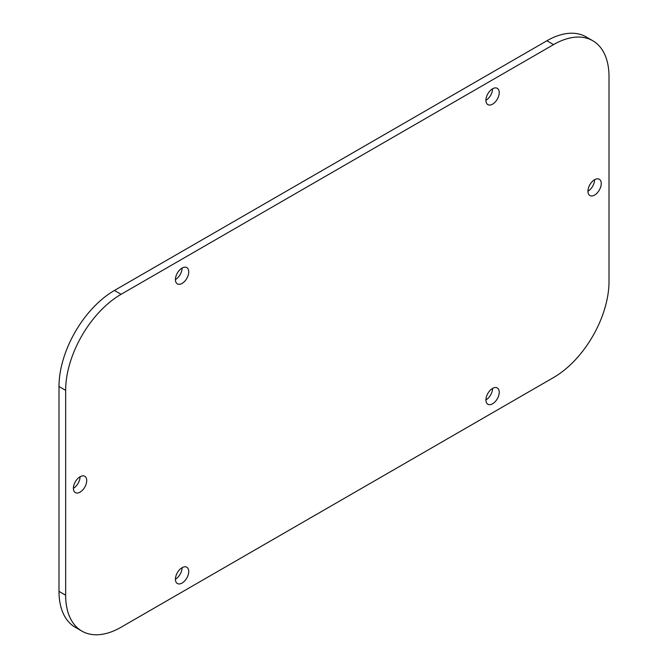 <?xml version="1.0" encoding="UTF-8"?>
<svg xmlns="http://www.w3.org/2000/svg" width="668" height="668" viewBox="0 0 668 668"><rect width="100%" height="100%" fill="white"/><g stroke="black" fill="none" stroke-linecap="round" stroke-linejoin="round"><path stroke-width="1" d="M609.007 76.628A78.415 45.274 120 0 0 592.766 40.731A78.415 45.274 120 0 0 553.563 44.614L121.092 294.304A78.415 45.274 120 0 0 65.648 390.337L65.648 595.213A78.415 45.274 120 0 0 81.888 631.11A78.415 45.274 120 0 0 121.092 627.227L553.563 377.537A78.415 45.274 120 0 0 609.007 281.504L609.007 76.628M175.425 279.583A9.41 5.436 120 0 0 177.379 283.883A9.41 5.436 120 0 0 184.627 281.362A9.41 5.436 120 0 0 188.735 271.893A9.41 5.436 120 0 0 186.781 267.592A9.41 5.436 120 0 0 179.533 270.106A9.41 5.436 120 0 0 175.425 279.583A9.41 5.436 120 0 0 182.08 268.052L182.08 268.052M175.425 579.206A9.41 5.436 120 0 0 177.379 583.515A9.41 5.436 120 0 0 184.627 580.993A9.41 5.436 120 0 0 188.735 571.524A9.41 5.436 120 0 0 186.781 567.215A9.41 5.436 120 0 0 179.533 569.737A9.41 5.436 120 0 0 175.425 579.206A9.41 5.436 120 0 0 182.08 567.683L182.08 567.683M73.405 488.291A9.41 5.436 120 0 0 75.359 492.6A9.41 5.436 120 0 0 82.607 490.078A9.41 5.436 120 0 0 86.715 480.609A9.41 5.436 120 0 0 84.769 476.301A9.41 5.436 120 0 0 77.513 478.822A9.41 5.436 120 0 0 73.405 488.291A9.41 5.436 120 0 0 80.06 476.768L80.06 476.768M601.25 183.55A9.41 5.436 -60 0 1 597.142 193.019A9.41 5.436 -60 0 1 589.886 195.54A9.41 5.436 -60 0 1 587.94 191.232A9.41 5.436 -60 0 1 592.048 181.763A9.41 5.436 -60 0 1 599.296 179.241A9.41 5.436 -60 0 1 601.25 183.55M499.23 92.635A9.41 5.436 -60 0 1 495.122 102.104A9.41 5.436 -60 0 1 487.865 104.625A9.41 5.436 -60 0 1 485.92 100.317A9.41 5.436 -60 0 1 490.028 90.848A9.41 5.436 -60 0 1 497.276 88.326A9.41 5.436 -60 0 1 499.23 92.635M499.23 392.266A9.41 5.436 -60 0 1 495.122 401.735A9.41 5.436 -60 0 1 487.865 404.249A9.41 5.436 -60 0 1 485.92 399.948A9.41 5.436 -60 0 1 490.028 390.479A9.41 5.436 -60 0 1 497.276 387.958A9.41 5.436 -60 0 1 499.23 392.266M592.766 40.731L586.112 36.89A78.415 45.274 120 0 0 546.908 40.773L114.437 290.463A78.415 45.274 120 0 0 58.993 386.496L58.993 591.372A78.415 45.274 120 0 0 75.233 627.269L81.888 631.11M594.595 179.709L594.595 179.709A9.41 5.436 -60 0 1 587.94 191.232M492.575 388.417L492.575 388.417A9.41 5.436 -60 0 1 485.92 399.948M492.575 88.794L492.575 88.794A9.41 5.436 -60 0 1 485.92 100.317M546.908 40.773L553.563 44.614M114.437 290.463L121.092 294.304M58.993 386.496L65.648 390.337M58.993 591.372L65.648 595.213"/></g></svg>
